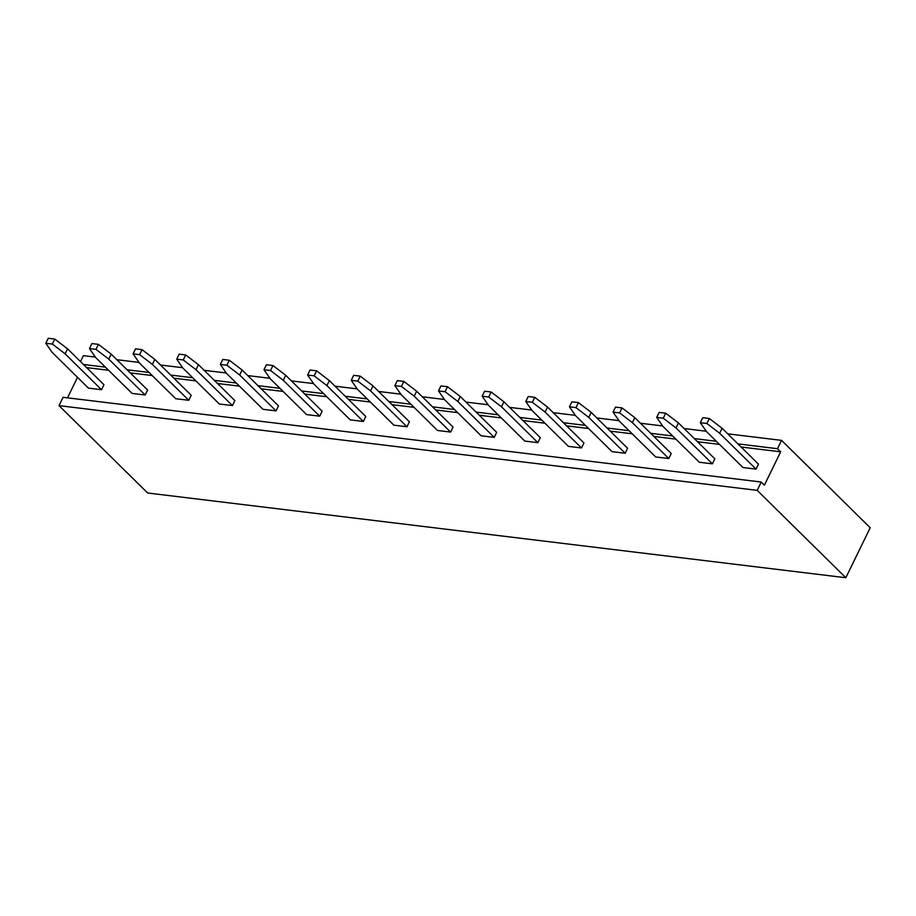 <?xml version="1.0" encoding="UTF-8"?>
<svg xmlns="http://www.w3.org/2000/svg" width="916" height="916" viewBox="0 0 916 916"><rect width="100%" height="100%" fill="white"/><g stroke="black" fill="none" stroke-linecap="round" stroke-linejoin="round"><path stroke-width="1.37" d="M727.751 433.84L781.566 440.367L870.2 527.742L845.823 577.733L147.659 493.003L59.013 405.639L63.078 397.304L761.242 482.034L757.177 490.358L845.823 577.733M80.505 361.591L83.402 355.648L95.367 357.103M116.859 359.713L139.003 362.392M160.495 365.003L182.627 367.694M204.131 370.304L226.263 372.984M247.767 375.594L269.899 378.285M291.403 380.896L313.535 383.575M335.038 386.186L357.171 388.876M378.674 391.475L400.807 394.166M422.31 396.777L444.443 399.468M465.946 402.067L488.079 404.757M509.582 407.368L531.715 410.047M553.218 412.658L575.351 415.349M596.843 417.959L618.987 420.639M640.479 423.249L662.623 425.94M684.115 428.551L706.259 431.23M67.509 397.842L77.505 377.346M781.566 440.367L777.501 448.703L780.661 451.817L764.413 485.148L761.242 482.034M83.436 364.476L105.42 367.144M127.072 369.778L149.056 372.446M170.708 375.068L192.692 377.736M214.344 380.369L236.317 383.037M257.98 385.659L279.952 388.327M301.616 390.96L323.588 393.617M345.252 396.25L367.224 398.918M388.876 401.54L410.86 404.208M432.512 406.841L454.496 409.509M476.148 412.131L498.132 414.799M519.784 417.433L541.768 420.1M563.42 422.723L585.404 425.39M607.056 428.024L629.04 430.692M650.692 433.314L672.676 435.982M694.328 438.604L716.312 441.272M737.964 443.905L777.501 448.703M757.177 490.358L59.013 405.639M86.596 367.602L108.58 370.27M130.232 372.892L152.216 375.56M173.868 378.194L195.852 380.861M217.504 383.483L239.488 386.151M261.14 388.785L283.124 391.453M304.776 394.075L326.76 396.743M348.412 399.365L370.396 402.032M392.048 404.666L414.032 407.334M435.684 409.956L457.668 412.624M479.32 415.257L501.304 417.925M522.956 420.547L544.928 423.215M566.592 425.848L588.564 428.516M610.228 431.138L632.2 433.806M653.864 436.44L675.836 439.108M697.488 441.73L719.472 444.397M741.124 447.019L780.661 451.817M494.239 437.367L481.14 435.776L444.741 399.891L438.512 390.926L440.951 385.922L447.5 386.724L460.267 396.479L496.678 432.363L494.239 437.367L457.828 401.483L445.061 391.716L438.512 390.926M537.875 442.657L524.776 441.065L488.377 405.181L482.148 396.216L484.587 391.224L491.136 392.014L503.903 401.769L540.314 437.653L537.875 442.657L501.464 406.773L488.697 397.017L482.148 396.216M668.772 458.538L655.684 456.958L619.285 421.074L613.056 412.108L615.495 407.105L622.044 407.906L634.811 417.662L671.21 453.546L668.772 458.538L632.372 422.654L619.605 412.898L613.056 412.108M625.147 453.248L612.048 451.657L575.649 415.772L569.42 406.807L571.859 401.815L578.408 402.605L591.175 412.36L627.575 448.245L625.147 453.248L588.736 417.364L575.969 407.609L569.42 406.807M581.511 447.947L568.412 446.367L532.013 410.483L525.784 401.517L528.223 396.514L534.772 397.315L547.539 407.07L583.95 442.955L581.511 447.947L545.1 412.063L532.333 402.307L525.784 401.517M406.967 426.776L393.88 425.184L357.469 389.3L351.252 380.335L353.679 375.342L360.228 376.132L372.995 385.888L409.406 421.772L406.967 426.776L370.556 390.892L357.79 381.125L351.252 380.335M450.603 432.066L437.505 430.474L401.105 394.59L394.876 385.636L397.315 380.632L403.864 381.422L416.631 391.189L453.042 427.062L450.603 432.066L414.192 396.181L401.426 386.426L394.876 385.636M232.424 405.593L219.336 404.002L182.925 368.118L176.708 359.152L179.147 354.16L185.685 354.95L198.463 364.705L234.862 400.59L232.424 405.593L196.024 369.709L183.246 359.954L176.708 359.152M276.06 410.883L262.972 409.303L226.561 373.419L220.344 364.454L222.783 359.45L229.321 360.251L242.099 370.007L278.498 405.891L276.06 410.883L239.66 374.999L226.882 365.244L220.344 364.454M363.331 421.475L350.244 419.883L313.833 384.01L307.616 375.045L310.055 370.041L316.593 370.831L329.359 380.598L365.77 416.482L363.331 421.475L326.92 385.59L314.154 375.835L307.616 375.045M319.695 416.185L306.608 414.593L270.197 378.709L263.98 369.743L266.419 364.751L272.957 365.541L285.723 375.297L322.134 411.181L319.695 416.185L283.296 380.3L270.518 370.545L263.98 369.743M756.043 469.129L742.956 467.538L706.557 431.665L700.328 422.7L702.767 417.696L709.316 418.486L722.083 428.253L758.482 464.137L756.043 469.129L719.644 433.245L706.877 423.49L700.328 422.7M712.408 463.84L699.32 462.248L662.921 426.364L656.692 417.398L659.131 412.406L665.68 413.196L678.447 422.952L714.846 458.836L712.408 463.84L676.008 427.955L663.241 418.2L656.692 417.398M101.516 389.712L88.428 388.121L52.029 352.236L45.8 343.271L48.239 338.267L54.788 339.069L67.555 348.824L103.955 384.709L101.516 389.712L65.116 353.828L52.349 344.061L45.8 343.271M145.152 395.002L132.064 393.411L95.665 357.526L89.436 348.561L91.875 343.569L98.424 344.359L111.191 354.114L147.591 389.998L145.152 395.002L108.752 359.118L95.985 349.362L89.436 348.561M188.788 400.292L175.7 398.712L139.289 362.828L133.072 353.862L135.511 348.859L142.049 349.66L154.827 359.415L191.226 395.3L188.788 400.292L152.388 364.419L139.621 354.652L133.072 353.862M457.828 401.483L460.267 396.479M445.061 391.716L447.5 386.724M501.464 406.773L503.903 401.769M488.697 397.017L491.136 392.014M632.372 422.654L634.811 417.662M619.605 412.898L622.044 407.906M588.736 417.364L591.175 412.36M575.969 407.609L578.408 402.605M545.1 412.063L547.539 407.07M532.333 402.307L534.772 397.315M370.556 390.892L372.995 385.888M357.79 381.125L360.228 376.132M414.192 396.181L416.631 391.189M401.426 386.426L403.864 381.422M196.024 369.709L198.463 364.705M183.246 359.954L185.685 354.95M239.66 374.999L242.099 370.007M226.882 365.244L229.321 360.251M326.92 385.59L329.359 380.598M314.154 375.835L316.593 370.831M283.296 380.3L285.723 375.297M270.518 370.545L272.957 365.541M719.644 433.245L722.083 428.253M706.877 423.49L709.316 418.486M676.008 427.955L678.447 422.952M663.241 418.2L665.68 413.196M65.116 353.828L67.555 348.824M52.349 344.061L54.788 339.069M108.752 359.118L111.191 354.114M95.985 349.362L98.424 344.359M152.388 364.419L154.827 359.415M139.621 354.652L142.049 349.66"/></g></svg>
